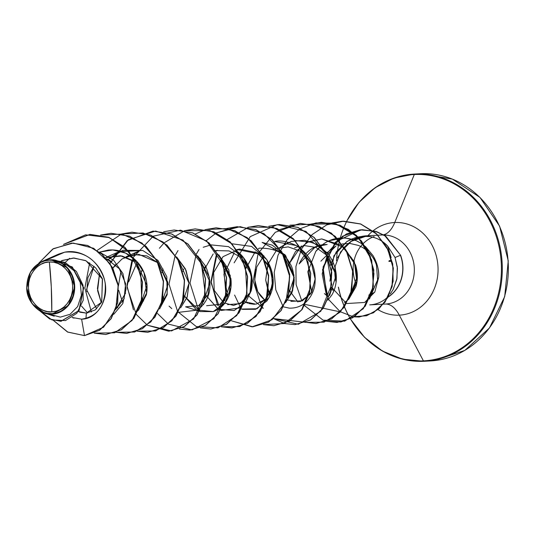 <?xml version="1.0" encoding="UTF-8"?>
<svg xmlns="http://www.w3.org/2000/svg" width="535" height="535" viewBox="0 0 535 535"><rect width="100%" height="100%" fill="white"/><g stroke="black" fill="none" stroke-linecap="round" stroke-linejoin="round"><path stroke-width="0.8" d="M49.354 261.963L51.293 286.88L51.795 311.872C40.62 313.49 28.067 300.035 28.495 287.977C26.89 276.013 38.079 261.428 49.354 261.963A24.984 22.102 87 0 1 72.646 285.857A24.984 22.102 87 0 1 51.795 311.872A201.575 94.013 87.3 0 0 51.293 286.88A201.575 94.013 87.3 0 0 49.354 261.963L45.067 262.652L40.994 264.27L37.289 266.758L34.1 270.021L31.538 273.933L29.713 278.347L28.683 283.089L28.495 287.977L29.157 292.826L30.642 297.447L32.896 301.666L35.825 305.311L39.322 308.254L43.255 310.38L47.461 311.604L51.795 311.872L56.075 311.189L60.147 309.571L63.852 307.077L67.049 303.813L69.603 299.901L71.436 295.487L72.466 290.746L72.646 285.857L71.984 281.009L70.5 276.388L68.253 272.175L65.317 268.523L61.819 265.581L57.894 263.454L53.681 262.237L49.354 261.963M46.438 260.097C33.524 264.083 26.964 273.398 26.743 288.064C26.335 301.546 40.272 315.824 52.076 314.032L51.882 313.664A26.777 23.687 87 0 1 26.917 288.051A26.777 23.687 87 0 1 49.267 260.177L46.438 260.097L49.267 260.177A26.777 23.687 87 0 1 74.231 285.784A26.777 23.687 87 0 1 51.882 313.664L52.076 314.032L44.392 312.995L32.073 303.733L26.75 288.151L30.428 272.088L41.743 261.575L46.438 260.097L64.641 252.186L46.438 260.097M336.475 260.659A93.291 82.524 87 0 1 414.304 174.504A1.511 0.702 -92.7 0 1 414.785 174.035L420.831 173.721L414.785 174.035A93.732 82.912 -93 0 0 351.201 213.284M338.515 287.429A93.732 82.912 -93 0 0 423.941 361.279A1.511 0.702 -92.7 0 1 423.419 360.864A93.291 82.524 87 0 1 350.485 318.94M338.354 287.121A93.291 82.524 -93 0 0 423.419 360.864L399.284 315.155A46.384 41.028 87 0 1 378.024 309.651A46.384 41.028 87 0 0 399.284 315.155A40.312 18.805 87.3 0 0 385.427 304.054A34.574 30.582 -93 0 0 414.291 268.055A34.574 30.582 -93 0 0 382.05 234.985A40.312 18.805 87.3 0 0 394.75 222.5L414.304 174.504A93.291 82.524 -93 0 0 346.78 221.196M369.966 304.856L385.427 304.054A40.312 18.805 -92.7 0 1 399.284 315.155A46.384 41.028 87 0 0 437.998 266.858A46.384 41.028 87 0 0 394.75 222.5A46.384 41.028 87 0 0 367.899 235.721A46.384 41.028 87 0 1 394.75 222.5A46.384 41.028 87 0 1 437.998 266.858A46.384 41.028 87 0 1 399.284 315.155L423.419 360.864A93.291 82.524 -93 0 0 501.295 263.728A93.291 82.524 -93 0 0 414.304 174.504L394.75 222.5A40.312 18.805 -92.7 0 1 382.05 234.985L366.355 235.808A34.574 30.582 -93 0 0 347.576 244.355M336.201 281.905C335.311 280.139 334.836 276.154 334.763 269.948L334.963 267.587M337.511 257.816L344.152 247.304L348.365 243.371M351.696 241.058L358.283 237.988L365.318 236.477L366.355 235.808L382.05 234.985A34.574 30.582 -93 0 1 414.291 268.055A34.574 30.582 -93 0 1 385.427 304.054M369.732 304.87A34.574 30.582 -93 0 0 387.093 297.661A34.574 30.582 87 0 1 369.732 304.87M393.319 289.194L396.95 278.494L397.291 266.898L395.044 257.495L387.714 246.12L391.165 257.602M374.714 292.197L371.397 294.069M374.152 236.557A34.574 30.582 -93 0 0 356.457 284.774A34.574 30.582 -93 0 1 374.152 236.557M62.02 260.505L74.057 258.03L86.075 260.806L102.506 279.136L101.663 302.175L86.369 313.109L80.431 312.306L78.418 311.517L86.369 313.109L85.954 318.532L86.369 313.109L95.217 309.939L101.75 302.007L102.359 278.728L95.725 267.915L85.48 260.538L73.308 258.03L61.244 260.866M125.618 293.046L115.874 309.23L124.107 298.711L125.611 283.624L119.318 268.751L106.612 258.8L111.922 261.689M86.764 291.649L87.874 277.665L94.04 266.223L86.543 289.649L96.641 308.802M134.372 261.615L120.449 255.723L105.602 257.649L121.886 255.957L132.994 260.612M146.356 293.521L140.364 305.251L146.951 285.449L137.288 264.156L137.983 264.865M117.8 307.792L116.637 306.936L117.8 307.792M131.242 254.493L126.033 256.807L138.946 254.386L157.979 262.732L146.911 255.924L134.191 254.553L122.114 258.907L112.858 268.109L115.54 264.571M158.32 263.06L167.776 282.139L167.02 293.916L161.396 304.147L167.983 284.352L158.313 263.053M128.654 281.878L136.706 263.327M136.82 263.193L137.655 262.304M200.378 260.859L209.366 277.23L208.068 294.718L198.632 305.639L185.585 306.816L200.244 311.557L213.218 311.597L225.041 302.904L230.939 287.569L228.786 269.861L218.681 254.72L230.886 278.461C231.782 286.238 230.565 293.233 227.241 299.453C224.004 305.411 219.33 309.457 213.218 311.597L196.472 309.946L184.18 295.801L200.244 311.557M224.486 300.857L231.073 281.056L221.41 259.763L230.284 275.652L229.421 292.792L220.005 304.355L206.61 305.719M203.661 304.455L202.631 303.86M199.909 259.903L200.745 259.007M215.732 250.594L213.933 251.042M242.101 258.338L251.483 275.324L250.026 292.765L240.335 303.633L227.642 304.622M236.918 249.464L259.054 253.938L271.412 270.222L272.475 287.221L266.544 298.664L273.024 283.938L269.727 266.209L257.121 252.734L239.453 249.049L223.015 256.693L213.625 272.603L214.214 290.351L223.657 302.763M247.651 303.158L244.829 301.753L255.964 304.201L266.283 298.925L260.913 302.75M254.54 304.328L248.675 303.519M259 248.166C274.428 247.932 284.633 252.874 289.609 263.006C292.077 266.089 293.615 271.813 294.217 280.186C293.668 287.275 292.023 292.384 289.288 295.527L287.576 297.56M263.835 255.71L256.773 266.938L254.72 279.845L257.79 291.722L264.457 299.714C255.857 292.658 253.028 282.547 255.964 269.379M273.245 249.116L288.171 246.869L299.968 251.009L311.49 263.427L315.249 278.501L311.684 292.351L302.409 300.804L290.866 301.365M294.584 247.879L298.055 246.648M304.442 245.598L315.904 247.411L328.771 256.686L336.194 275.117L329.634 295.367L336.214 275.338L326.216 253.938M299.159 263.895L315.302 246.923L327.166 244.468C327.032 244.843 309.685 242.034 299.159 263.895M353.093 260.398L355.006 264.404L347.248 252.841L351.589 257.964M355.006 264.404L357.313 276.287L350.666 294.263L356.965 280.855L355.006 264.404M350.405 294.531L349.529 295.367M325.975 253.443L335.993 245.973L320.893 261.187M349.89 243.438L358.59 245.458L362.65 247.464L366.341 250.072C371.116 254.085 374.487 259.074 376.453 265.039C375.282 260.284 371.912 255.295 366.341 250.072L362.65 247.464L358.59 245.458L349.89 243.438L342.072 243.967M391.092 257.362L387.714 246.12L383.722 242.475M369.993 236.604L362.75 236.296L357.213 237.165L351.448 239.125L346.901 241.559L333.88 255.79L329.908 281.196M331.546 287.141L333.078 290.619M369.384 299.065L378.7 277.377C379.295 271.018 377.402 263.762 373.029 255.61L365.679 246.775L361.058 243.291M358.303 241.693L356.129 240.65L344.935 237.901L329.393 240.676M322.424 244.816L315.804 251.397L307.812 271.76L311.785 292.184L307.812 271.76L315.804 251.397C317.696 249.103 330.764 231.394 356.129 240.65L361.105 243.318L365.679 246.775L373.029 255.61C377.095 262.531 378.987 269.787 378.7 277.377L374.841 291.963L364.689 302.456L346.606 303.539M307.331 242.255L321.736 238.931L344.366 247.685L355.521 264.892C357.855 272.482 357.982 279.805 355.902 286.86L348.84 299.098L356.952 282.233L354.351 261.709L341.25 245.217L321.736 238.931L308.361 241.78L295.507 251.577L288.037 265.969M288.579 242.355L279.37 247.799L291.301 241.405L304.629 240.262L317.429 244.535L327.848 253.523L313.028 242.415L295.032 240.523M268.189 263.461L265.674 280.039L268.182 291.107M268.302 291.408L269.72 294.377L265.674 280.039L267.881 264.297L276.281 250.654M314.747 285.282L314.914 284.252C316.586 267.747 310.347 254.841 296.203 245.525L274.589 241.526C280.2 240.075 287.402 241.405 296.203 245.525C310.347 254.841 316.586 267.747 314.914 284.252C314.393 290.632 308.06 308.668 289.281 308.14L283.503 306.863M259.335 248.113L258.338 248.895L259.335 248.113M245.886 268.496L255.255 251.751L245.973 268.169M247.952 294.023L248.688 295.48M249.23 296.43L263.334 308.26L262.458 307.979M285.443 302.703L292.598 290.846L294.19 277.364L285.65 255.549L272.208 245.13L262.103 242.409L284.948 254.707L293.976 275.13L292.117 292.23L285.743 302.395M226.131 265.661L224.854 269.593M226.245 293.601L227.663 296.577M242.308 309.357L255.563 309.304L266.804 301.098C275.331 288.626 275.351 274.843 266.871 259.756L251.637 246.434L232.096 243.793M205.453 265.862L203.915 270.362L213.191 253.951M220.266 310.106L221.276 310.46L239.566 307.966L251.169 290.846L245.618 302.389L234.163 310.521L218.454 309.33L205.092 294.404L218.26 309.237M236.089 250.701C241.372 253.904 245.946 259.93 249.825 268.784C252.48 276.281 252.928 283.637 251.169 290.846L251.189 273.325L243.044 257.094L228.498 246.642L211.071 244.89M210.91 244.916L203.213 247.27M183.652 268.998L182.883 271.466M161.858 272.562L163.041 268.958L161.851 272.562M163.155 296.898L164.573 299.874L163.155 296.898M169.067 306.114L171.768 308.601L169.067 306.114M142.009 270.055L140.825 273.659L142.009 270.055M142.123 298.002L143.54 300.971L142.123 298.002M180.603 307.879L187.263 296.885L189.049 283.015L185.364 268.817L176.624 256.914L186.06 270.362L189.042 282.881L187.11 297.326L180.603 307.879M131.383 254.433L140.117 250.567L134.225 253.911M142.745 250.46L119.091 251.664L107.562 259.95L122.769 250.28L142.745 250.46L157.986 260.418L166.806 276.689L167.201 294.598L159.57 308.976M99.63 273.104L97.417 288.566L101.316 302.857L97.597 290.652L99.63 273.104M138.538 310.079L146.643 293.213L144.055 272.71L136.612 261.133L125.658 253.122L112.724 249.939L99.644 252.105L108.157 250.079C115.794 249.377 122.93 251.109 129.557 255.269C136.545 260.063 141.374 265.882 144.055 272.71C147.038 280.099 147.807 287.469 146.363 294.812L138.538 310.079M81.514 306.087L87.64 312.995L81.514 306.087M122.776 303.599L126.039 289.047L122.903 273.519L113.721 260.385L100.112 252.473L113.714 260.378L122.91 273.519L126.039 289.047L122.776 303.599L113.674 314.366M53.654 320.498L67.724 332.034L84.49 335.605L99.416 330.302L111.019 318.679L117.546 302.683L118.054 284.834L112.517 267.808L101.811 254.065L87.506 245.478L71.663 243.097L52.724 249.056L38.767 263.166L53.36 248.668L73.161 243.05L93.712 248.3L110.076 263.675L118.168 285.677L115.827 308.876L103.563 327.213L84.49 335.612L99.604 330.282L111.206 318.646L117.727 302.643L118.222 284.774L112.664 267.747L101.931 254.005L87.606 245.445L71.75 243.091L87.68 245.471L101.984 254.051L112.698 267.801L118.228 284.827L117.72 302.676L111.193 318.666L99.59 330.289L84.49 335.612L81.614 319.168L72.278 317.482L81.614 319.168C98.112 316.459 105.997 304.803 105.261 284.192C103.188 264.524 83.574 248.24 64.641 252.186L58.75 254.038M50.477 314.506L60.348 317.128L70.085 314.299L77.649 306.568L81.387 295.226L80.237 282.487L74.084 270.797L63.759 262.645L51.186 259.836L67.704 268.008L74.733 286.773L68.333 305.632L52.076 314.032C58.93 314.553 74.144 306.789 74.733 287.71C74.9 268.423 58.669 258.933 51.186 259.836L72.292 266.978L83.687 287.703L79.106 310.527L61.03 321.301L79.08 310.567L83.687 287.703L72.258 266.945L51.714 259.709M49.615 259.896L51.621 259.716L65.069 262.404L76.411 271.466L83.005 285.128L83.199 300.296L76.866 313.256L65.491 320.559L51.969 319.957L39.931 310.995L49.661 318.974L60.856 321.314L78.919 310.554L83.52 287.756L72.171 267.032L51.621 259.716L49.615 259.896M84.49 335.612L67.591 332.061L53.42 320.432L67.591 332.061L84.49 335.612L81.614 319.168C98.032 319.154 110.651 297.48 103.79 277.618C96.581 259.054 83.534 250.581 64.641 252.186M366.355 235.808L365.318 236.477L367.772 236.336L365.318 236.477L351.334 241.298L340.581 251.978L335.137 266.356L336.04 281.256M414.785 174.035A1.511 0.702 87.3 0 0 414.304 174.504A93.291 82.524 87 0 1 501.295 263.728A93.291 82.524 87 0 1 423.419 360.864A1.511 0.702 87.3 0 0 423.941 361.279A93.732 82.912 -93 0 0 502.184 263.681A93.732 82.912 -93 0 0 414.785 174.035A93.732 82.912 87 0 1 502.184 263.681A93.732 82.912 87 0 1 423.941 361.279L402.641 359.206L382.405 351.06L364.582 337.358L350.398 318.98M429.986 360.964A93.732 82.912 -93 0 0 508.23 263.367A93.732 82.912 -93 0 0 420.831 173.721A93.732 82.912 87 0 1 508.23 263.367A93.732 82.912 87 0 1 429.986 360.964M389.146 260.645L391.359 260.538L389.146 260.645A0.756 0.354 87.3 0 1 388.858 261.414L391.366 261.294L388.858 261.414M368.796 295.213L371.711 292.565M371.972 292.27L377.61 279.986L376.453 265.039M324.397 293.561L328.102 296.811M284.867 254.607L283.911 255.636M287.783 300.068L300.175 301.579L310.735 293.842L315.235 279.497L311.49 263.427L305.191 255.041M287.315 297.821L294.163 277.752L284.165 256.145M242.803 256.807L241.853 257.837M223.797 302.85L233.614 305.425L243.124 301.894L249.912 293.046L252.145 280.835L249.002 267.935L240.824 257.174L229.04 250.922L215.893 250.561M203.454 301.947L210.041 282.152L200.378 260.866M182.422 303.051L189.015 283.249L179.345 261.963M289.937 225.188L311.437 224.178L331.392 233.14L346.098 250.26L352.886 272.068L350.699 294.156L340.287 312.052L324.043 322.15L305.552 322.384M310.962 224.091L336.087 223.931L358.196 237.112L371.698 260.003L373.39 286.292L363.285 308.742L344.647 321.174L323.073 320.151L304.963 305.926L303.639 304M301.847 301.031L296.116 284.587L295.915 266.497L301.432 249.089L312.112 234.597L326.731 224.874L343.564 221.169L360.603 223.944L375.684 233.013L386.738 247.103L392.717 263.942L393.138 281.303L388.229 296.945L378.907 308.909L366.629 315.757L353.194 316.72L340.494 311.831M326.805 295.842L323.073 267.065L336.375 241.345L360.991 229.776L375.858 231.374L385.267 235.841L400.608 255.282L385.802 236.196L376.727 231.662L362.182 229.689L376.553 231.668L385.621 236.209L400.608 255.282A33.431 29.572 87 0 1 387.922 297.213A33.431 29.572 -93 0 0 400.608 255.282L384.779 235.647L375.175 231.234L360.015 229.863L346.573 233.882L335.004 242.576L322.511 269.72L328.202 298.851M63.504 244.388L89.9 234.404L108.451 237.272L124.782 247.364L136.599 263.113L142.303 282.132L141.24 301.499L133.75 318.258L121.191 329.854L105.669 334.502L94.193 333.131L114.65 332.803L132.058 320.492L141.721 299.259L140.832 274.355L129.202 251.952L109.287 237.593L85.573 234.838L63.504 244.388M100.573 235.059L110.932 233.307L129.483 236.176L145.808 246.26L157.631 262.016L163.335 281.029L162.265 300.402L154.782 317.161L142.223 328.757L126.701 333.405L116.195 332.302L134.666 332.021L150.877 321.909L161.262 304.014L163.436 281.952L156.655 260.171L141.976 243.064L122.047 234.083L100.573 235.059M91.371 312.032L84.858 288.091L89.666 262.805L84.858 288.091L91.371 312.032M97.243 250.36L121.519 233.982L97.243 250.36M121.599 233.955L131.958 232.21L150.509 235.079L166.84 245.164L178.657 260.92L184.368 279.932L183.298 299.299L175.814 316.065L163.249 327.661L147.727 332.309L137.134 331.185L155.618 330.951L171.855 320.866L182.274 302.984L184.475 280.908L177.707 259.107L163.028 241.98L143.092 232.986L121.599 233.955M110.023 263.314L127.23 240.603L152.99 231.107L171.541 233.976L187.872 244.067L199.689 259.816L205.4 278.835L204.33 298.202L196.84 314.968L184.281 326.557L168.759 331.212L147.453 325.24L171.548 330.944L193.643 318.954L205.219 293.541L201.468 263.728L183.003 240.101L155.631 231.046L128.326 239.8L110.023 263.314M136.472 314.62L147.366 325.18M133.456 309.879L126.902 285.576L132.011 259.97M163.663 231.762L174.015 230.01L192.567 232.879L208.897 242.964L220.721 258.719L226.425 277.739L225.355 297.106L217.872 313.871L205.313 325.461L189.785 330.108L179.285 329.012M178.315 312.112L196.332 326.597L217.946 327.868L236.711 315.603L246.976 293.2L245.418 266.858L231.983 243.86L209.874 230.565L184.695 230.665L195.041 228.913L213.599 231.782L229.93 241.867L241.746 257.623L247.458 276.635L246.388 296.009L238.904 312.768L226.338 324.364L210.817 329.012L200.317 327.908M205.728 229.562L216.073 227.816L234.624 230.685L250.955 240.77L262.779 256.519L268.49 275.538L267.42 294.905L259.93 311.671L247.371 323.267L231.842 327.915L221.256 326.791L239.74 326.557L255.977 316.473L266.397 298.59L268.597 276.515L261.829 254.713L247.15 237.587L227.214 228.592L205.728 229.562M226.753 228.465L237.105 226.713L255.656 229.582L271.987 239.667L283.811 255.422L289.522 274.442L288.452 293.809L280.962 310.574L268.403 322.164L252.874 326.811L231.575 320.846L252.065 326.845L272.108 319.723L286.018 301.359L289.729 276.555L281.825 251.811L263.909 233.581L240.202 226.659L216.434 232.852M217.578 305.485L211.024 281.183L216.133 255.583M247.785 227.368L258.131 225.616L276.689 228.485L293.019 238.57L304.836 254.326L310.547 273.338L309.477 292.712L301.994 309.471L289.435 321.067L273.907 325.715L263.407 324.618L284.306 323.508L301.62 309.992L310.44 287.583L308.04 262.076L294.604 240.095L273.151 227.328L248.775 227.094L227.328 239.473M268.817 226.272L279.163 224.519L297.714 227.388L314.045 237.473L325.868 253.229L331.58 272.241L330.51 291.608L323.026 308.374L310.46 319.97L294.939 324.618L284.439 323.521M284.346 323.494L273.639 318.653L298.376 324.263L320.759 311.296L331.693 284.62L326.343 254.192L305.926 231.361L277.257 224.66L250.233 236.617L234.129 262.832M261.454 306.281L253.182 280.969L258.111 253.577L275.311 232.277L300.195 223.423L318.746 226.292L335.077 236.37L346.901 252.125L352.612 271.145L351.542 290.512L344.058 307.277L331.493 318.867L315.971 323.521L273.546 318.592M310.788 224.098L321.227 222.319L339.778 225.188L356.109 235.273L367.926 251.029L373.637 270.041L372.574 289.415L365.084 306.174L352.525 317.77L337.003 322.418L326.497 321.321L340.889 321.99L354.444 316.586L365.378 305.759L372.206 290.853L373.958 273.686L370.273 256.352L361.459 240.977L348.445 229.441L332.676 223.162L315.938 222.908L300.115 228.719L287.001 239.894L278.046 255.075L274.201 272.429L275.792 289.836L282.487 305.184M331.82 223.001L342.26 221.222L360.603 224.018L376.64 234.083L387.902 249.718L393.151 268.135L391.961 286.519L384.866 302.161L373.263 312.814L359.179 317.034L354.016 316.867M328.537 299.426L340.32 311.845M326.51 295.601L322.184 273.907L328.035 252.239L342.594 236.196L362.182 229.689M359.179 317.034L373.437 312.808L385.039 302.155L392.135 286.513L393.325 268.122L388.076 249.711L376.814 234.076L360.777 224.004L342.433 221.216L331.907 223.015M337.09 322.418L352.699 317.763L365.265 306.167L372.748 289.402L373.811 270.035L368.1 251.022L356.283 235.266L339.952 225.181L321.401 222.313L310.875 224.111M316.058 323.514L331.667 318.86L344.232 307.264L351.716 290.505L352.786 271.131L347.075 252.119L335.251 236.363L318.92 226.278L300.369 223.409L279.618 229.602M295.026 324.611L310.641 319.957L323.2 308.367L330.683 291.602L331.753 272.235L326.042 253.215L314.219 237.46L297.895 227.375L279.337 224.506L268.904 226.285M273.907 325.715L289.609 321.06L302.168 309.464L309.658 292.698L310.721 273.332L305.01 254.312L293.193 238.563L276.862 228.478L258.305 225.609L247.785 227.408M252.874 326.811L268.577 322.157L281.136 310.561L288.626 293.802L289.696 274.428L283.985 255.416L272.161 239.66L255.83 229.575L237.279 226.706L216.528 232.892M221.43 326.778L232.023 327.901L247.544 323.254L260.11 311.664L267.594 294.899L268.664 275.532L262.952 256.512L251.129 240.757L234.805 230.672L216.16 227.81M210.904 329.005L226.512 324.357L239.078 312.761L246.561 295.995L247.631 276.628L241.92 257.609L230.103 241.86L213.773 231.769L195.221 228.9L184.782 230.679M189.871 330.108L205.487 325.454L218.046 313.858L225.536 297.099L226.606 277.725L220.895 258.713L209.071 242.957L192.74 232.872L174.189 230.003L163.75 231.775M168.846 331.205L184.455 326.551L197.014 314.954L204.504 298.196L205.574 278.829L199.863 259.809L188.046 244.054L171.715 233.969L153.077 231.107M147.727 332.309L163.429 327.647L175.988 316.058L183.472 299.292L184.542 279.925L178.837 260.906L167.014 245.15L150.683 235.066L132.045 232.203M126.701 333.405L142.397 328.744L154.956 317.155L162.439 300.389L163.509 281.022L157.805 262.01L145.988 246.254L129.657 236.169L111.106 233.293L100.66 235.072M105.756 334.502L121.371 329.841L133.931 318.251L141.414 301.486L142.484 282.119L136.773 263.106L124.956 247.351L108.632 237.266L90.081 234.397L63.752 244.321M65.263 262.404L69.644 258.311M138.231 310.387L136.445 311.985M122.508 302.068L118.73 290.358M118.389 286.024L120.977 271.158M197.649 255.81L205.607 266.142C213.405 284.908 210.73 299.567 197.575 310.113L178.349 312.36M216.28 251.089L217.27 250.306M260.739 252.513L266.871 259.756L273.191 278.942L269.212 297.406L257.001 308.762L241.439 309.056M227.663 296.571L223.918 274.221L234.223 252.848M237.313 249.999L238.309 249.203M327.848 253.523C341.531 271.874 335.498 289.515 331.653 295.246L327.808 300.202M297.948 302.014L289.335 290.318M288.305 265.039L301.399 245.913M348.532 299.406L344.54 302.589M346.466 303.485L331.546 287.148M330.322 265.327L336.328 251.758L346.901 241.559L355.059 237.761C361.854 236.209 366.261 235.748 368.287 236.383C375.991 237.266 382.465 240.509 387.714 246.12L395.044 257.495L400.434 255.289A33.431 29.572 87 0 1 388.002 297.059A33.431 29.572 -93 0 0 400.434 255.289L395.044 257.495L397.438 268.356L396.769 279.444L393.098 289.602L390.242 294.003M340.427 311.912L303.512 304.087M304.408 305.405L304.709 305.833M234.591 295.039L240.422 307.378M217.177 253.416L211.098 282.814L220.373 309.919M216.347 232.906L206.296 240.576M199.053 249.464L196.452 253.924M196.144 254.513L190.019 282.968L198.365 309.578M205.641 229.589L195.409 233.955M178.028 250.561L175.42 255.021M175.119 255.61L168.993 284.065L177.332 310.674M184.608 230.685L164.238 242.77M164.151 242.857L159.403 248.253M157.517 313.537L168.398 324.083M168.485 324.143L192.018 329.921L213.853 318.733L225.93 294.411L223.49 265.213L206.697 241.051L180.562 230.137L153.257 236.196L133.355 257.221M133.282 257.375L126.962 286.961L136.251 314.312M51.186 259.836L51.621 259.716M49.267 260.177L53.908 260.465L58.415 261.775L62.628 264.049L66.373 267.206L69.517 271.118L71.931 275.632L73.522 280.587L74.231 285.784L74.031 291.02L72.927 296.102L70.968 300.83L68.226 305.024L64.802 308.528L60.836 311.189L56.469 312.928L51.882 313.664L47.24 313.37L42.726 312.059L38.513 309.785L34.768 306.635L31.625 302.723L29.218 298.202L27.626 293.247L26.917 288.051L27.111 282.814L28.215 277.732L30.174 273.004L32.916 268.811L36.34 265.313L40.312 262.645L44.672 260.913L49.267 260.177M346.667 221.189L359.018 202.364L375.155 187.678L394.041 178.055L414.471 174.056L420.517 173.735M366.241 235.808L381.936 234.992M72.192 317.543L74.064 318.144M105 257.903L119.091 251.664M304.522 305.779L305.398 306.067M58.161 254.292L41.743 261.575M54.242 316.185L44.392 312.995M369.852 304.863L385.541 304.047M424.248 361.265L430.294 360.944M420.831 173.721L452.363 179.091L479.989 197.442L499.583 226.111L508.25 260.866L504.699 296.571L489.465 327.962L464.801 350.412L434.387 360.617"/></g></svg>
